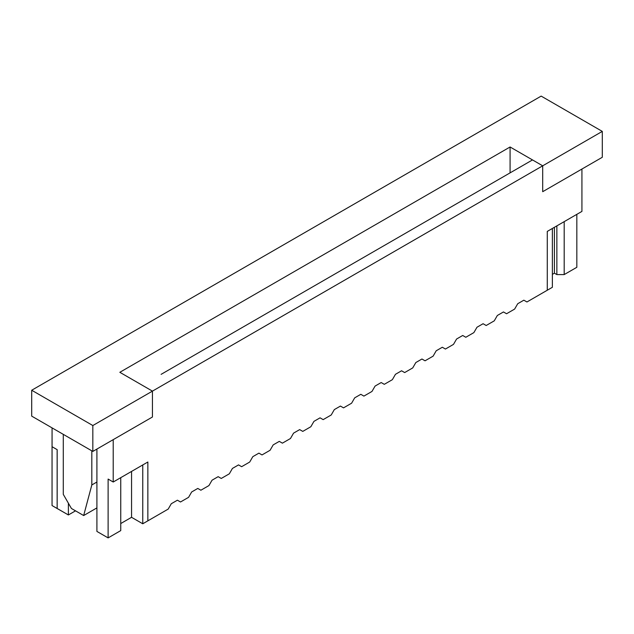 <?xml version="1.0" encoding="UTF-8"?>
<svg xmlns="http://www.w3.org/2000/svg" width="634" height="634" viewBox="0 0 634 634"><rect width="100%" height="100%" fill="white"/><g stroke="black" fill="none" stroke-linecap="round" stroke-linejoin="round"><path stroke-width="0.95" d="M52.075 446.716L57.171 449.657L52.051 446.724L52.051 505.56L57.147 508.5L52.051 505.56L52.051 446.724L52.075 427.887L52.075 446.716L57.171 449.657L52.075 446.716M147.857 520.839L142.761 523.779L131.555 517.304L142.761 523.779L147.857 520.839L147.857 462.012L142.761 464.952L142.761 523.779L142.761 464.952L147.857 462.012L147.857 520.839L168.192 509.094L147.857 520.839L147.857 462.012L147.857 520.839M57.171 508.484L57.147 449.672L57.147 508.5L68.385 514.959L75.517 510.838L68.385 514.959L57.171 508.484L57.171 449.657L57.171 508.484M552.372 287.289L547.277 290.237L552.372 287.289L552.372 228.462L547.277 231.41L547.277 290.237L547.277 231.41L552.372 228.462L552.372 287.289M188.575 497.333L180.508 501.985L177.409 500.202L180.508 501.985L188.575 497.333L191.674 491.96L197.784 488.434L200.883 490.225L208.951 485.565L212.049 480.2L218.167 476.665L221.266 478.456L229.334 473.804L232.432 468.431L238.542 464.904L241.641 466.695L249.709 462.035L252.808 456.67L258.918 453.136L262.016 454.927L270.084 450.267L273.183 444.902L279.301 441.375L282.399 443.158L290.467 438.506L293.566 433.133L299.676 429.606L302.775 431.397L310.842 426.737L313.941 421.372L320.059 417.838L323.158 419.629L331.225 414.977L334.324 409.604L340.434 406.077L343.533 407.868L351.601 403.208L354.699 397.843L360.817 394.308L363.916 396.099L371.984 391.44L375.082 386.074L381.192 382.548L384.291 384.331L392.359 379.679L395.457 374.306L401.568 370.779L404.666 372.57L412.734 367.91L415.833 362.545L421.951 359.01L425.049 360.801L433.117 356.149L436.216 350.776L442.326 347.25L445.425 349.041L453.492 344.381L456.591 339.016L462.709 335.481L465.808 337.272L473.875 332.612L476.974 327.247L483.084 323.72L486.183 325.504L494.251 320.852L497.349 315.478L503.467 311.952L506.566 313.743L514.634 309.083L517.732 303.718L523.842 300.183L526.941 301.974L547.277 290.237L547.277 231.41L581.925 211.407L581.925 169.048L542.696 191.698L542.696 165.815L152.445 391.123L152.445 417.006L113.217 439.655L113.217 482.014L147.857 462.012L113.217 482.014L113.217 439.655L152.445 417.006L152.445 391.123L542.696 165.815L532.505 159.927L513.651 170.815L532.505 159.927L542.696 165.815L542.696 191.698L581.925 169.048L581.925 211.407L547.277 231.41L547.277 290.237L526.941 301.974L523.842 300.183L526.941 301.974L523.842 300.183L517.732 303.718L514.634 309.083L506.566 313.743L503.467 311.952L506.566 313.743L503.467 311.952L497.349 315.478L494.251 320.852L486.183 325.504L483.084 323.72L486.183 325.504L483.084 323.72L476.974 327.247L473.875 332.612L465.808 337.272L462.709 335.481L465.808 337.272L462.709 335.481L456.591 339.016L453.492 344.381L445.425 349.041L442.326 347.25L445.425 349.041L442.326 347.25L436.216 350.776L433.117 356.149L425.049 360.801L421.951 359.01L425.049 360.801L421.951 359.01L415.833 362.545L412.734 367.91L404.666 372.57L401.568 370.779L404.666 372.57L401.568 370.779L395.457 374.306L392.359 379.679L384.291 384.331L381.192 382.548L384.291 384.331L381.192 382.548L375.082 386.074L371.984 391.44L363.916 396.099L360.817 394.308L363.916 396.099L360.817 394.308L354.699 397.843L351.601 403.208L343.533 407.868L340.434 406.077L343.533 407.868L340.434 406.077L334.324 409.604L331.225 414.977L323.158 419.629L320.059 417.838L323.158 419.629L320.059 417.838L313.941 421.372L310.842 426.737L302.775 431.397L299.676 429.606L302.775 431.397L299.676 429.606L293.566 433.133L290.467 438.506L282.399 443.158L279.301 441.375L282.399 443.158L279.301 441.375L273.183 444.902L270.084 450.267L262.016 454.927L258.918 453.136L262.016 454.927L258.918 453.136L252.808 456.67L249.709 462.035L241.641 466.695L238.542 464.904L241.641 466.695L238.542 464.904L232.432 468.431L229.334 473.804L221.266 478.456L218.167 476.665L221.266 478.456L218.167 476.665L212.049 480.2L208.951 485.565L200.883 490.225L197.784 488.434L200.883 490.225L197.784 488.434L191.674 491.96L188.575 497.333M171.291 503.729L177.409 500.202L180.508 501.985L177.409 500.202L171.291 503.729L168.192 509.094L171.291 503.729M161.107 374.353L513.651 170.815L161.107 374.353M68.385 503.19L68.385 514.959L68.385 503.19M120.753 530.603L108.121 537.894L96.915 531.427L108.121 537.894L108.121 479.066L113.217 482.014L108.121 479.066L108.121 537.894L120.753 530.603L120.753 477.656L120.753 530.603M131.555 517.304L120.753 523.541L131.555 517.304L131.555 471.419L131.555 517.304M96.915 449.07L96.915 531.427L96.915 449.07M576.829 214.347L576.829 267.294L564.189 274.585L556.858 274.585L554.409 273.175L552.372 274.348L554.409 273.175L556.858 274.585L556.858 225.878L556.858 274.585L564.189 274.585L576.829 267.294L576.829 214.347M142.254 385.242L152.445 391.123L142.254 385.242M564.189 221.638L564.189 274.585L564.189 221.638M554.409 227.289L554.409 273.175L554.409 227.289M152.445 417.006L92.833 451.416L31.7 416.126L92.833 451.416L92.833 425.533L152.445 391.123L119.834 372.301L510.085 146.985L542.696 165.815L542.696 191.698L602.3 157.28L542.696 191.698L542.696 165.815L602.3 131.397L542.696 165.815L510.085 146.985L119.834 372.301L152.445 391.123L92.833 425.533L31.7 390.243L92.833 425.533L92.833 451.416L152.445 417.006L152.445 391.123L152.445 417.006M602.3 157.28L602.3 131.397L602.3 157.28M541.167 96.106L602.3 131.397L541.167 96.106L31.7 390.243L31.7 416.126L31.7 390.243L541.167 96.106M510.085 172.876L510.085 146.985L510.085 172.876M63.289 434.361L63.289 494.361L71.436 508.484L83.664 515.545L91.819 484.955L91.819 450.829L91.819 484.955L96.915 482.014L91.819 484.955L83.664 515.545L71.436 508.484L63.289 494.361L63.289 434.361M96.915 507.897L83.664 515.545L96.915 507.897"/></g></svg>
